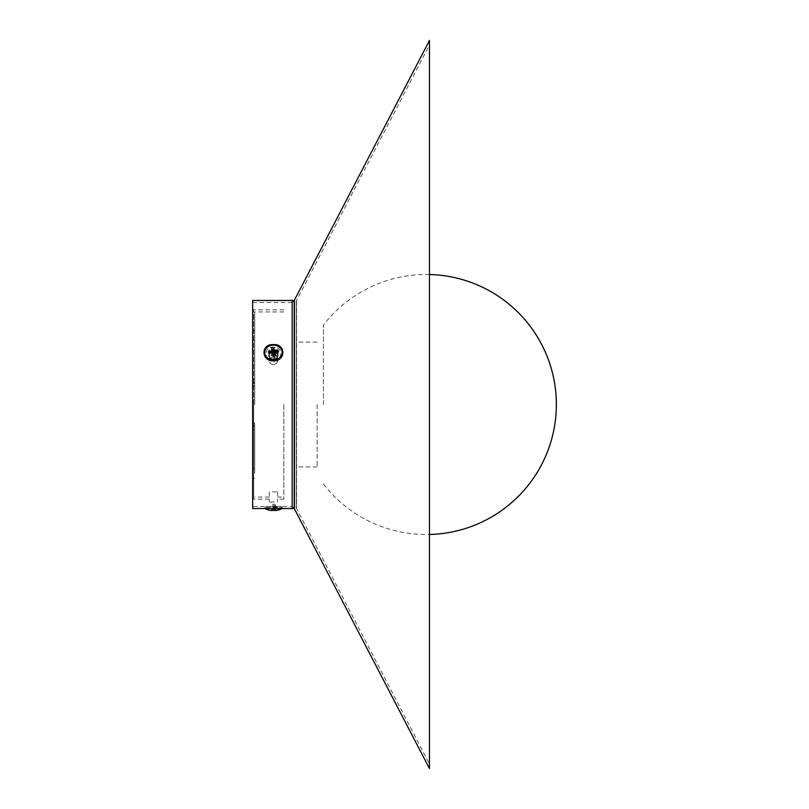 <?xml version="1.0" encoding="UTF-8"?>
<svg xmlns="http://www.w3.org/2000/svg" width="809" height="809" viewBox="0 0 809 809"><rect width="100%" height="100%" fill="white"/><g stroke="black" fill="none" stroke-linecap="round" stroke-linejoin="round"><path stroke-width="0.61" stroke-dasharray="4.04 3.03" d="M292.16 506.434L292.16 404.5C292.16 391.141 292.16 391.141 292.16 404.5C292.16 417.859 292.16 417.859 292.16 404.5L292.16 302.566L292.16 506.434L265.746 506.434L281.138 506.434L283.221 508.517M282.179 507.476L282.179 508.426L264.705 508.426L264.705 507.476L282.179 507.476L264.705 507.476M252.641 508.517L252.641 302.566L252.641 506.434L265.746 506.434L263.663 508.517M273.442 360.096C283.322 360.48 283.332 346.565 273.442 347.233C263.552 346.576 263.572 360.48 273.442 360.096C263.572 360.49 263.542 346.576 273.442 347.233C283.312 346.565 283.332 360.47 273.442 360.096M273.442 344.604C260.913 343.673 260.902 361.279 273.442 360.804C285.971 361.289 285.992 343.683 273.442 344.604M294.243 506.434L294.243 404.5M296.327 301.504L296.327 507.496L296.327 301.504A2.083 2.083 0 0 1 296.559 300.543L429.468 44.96L429.468 764.04L429.468 44.96M296.327 507.496A2.083 2.083 0 0 0 296.559 508.457L429.468 764.04M317.128 404.5L317.128 466.904L317.128 404.5M296.327 404.5L296.327 466.904L296.327 404.5M252.641 506.434L252.641 300.483M429.468 40.45L429.468 768.55M294.243 300.999L294.243 508.001M269.286 499.153L253.682 499.153L253.682 404.5L253.682 499.153L252.641 498.111L252.641 404.5L252.641 498.111M283.848 404.5L283.848 499.153L283.848 404.5M254.724 473.184L254.724 422.996L254.724 473.184M252.641 478.099L252.641 422.996L252.641 478.099L254.724 478.099L252.641 478.099M254.724 380.806L254.724 330.618L254.724 380.806M252.641 382.505L252.641 330.618L252.641 382.505L254.724 382.505L252.641 382.505M254.724 404.5L254.724 311.93L254.724 404.5M252.641 404.5L252.641 310.889L252.641 404.5M273.442 353.614C278.812 355.96 278.812 358.367 273.442 360.824C268.072 358.377 268.072 355.97 273.442 353.614C268.072 355.97 268.072 358.367 273.442 360.824L274.848 353.826M273.442 354.655C278.812 357.002 278.812 359.408 273.442 361.866C268.072 359.408 268.072 357.012 273.442 354.655C268.072 357.012 268.072 359.408 273.442 361.866L274.807 354.848M277.598 497.07L283.848 497.07M323.458 404.5L323.458 325.006L323.458 404.5M272.603 491.872L277.598 491.872L272.603 491.872M274.281 502.035L269.286 502.035L274.281 502.035M264.705 508.517L282.179 508.517M268.467 509.943A18.971 3.438 117 0 0 268.659 509.963A18.971 3.438 117 0 0 268.881 509.943A19.355 18.961 90 0 0 271.763 510.469L272.006 510.469M278.438 509.943L275.04 504.149L275.556 510.469M274.099 510.469L274.211 504.149L273.503 509.943A18.971 16.625 -157.9 0 0 275.475 509.943A19.355 3.914 90 0 1 274.878 510.469L274.605 504.149L278.003 509.943M275.475 509.943L274.888 504.149L272.795 504.149L273.381 509.943A19.355 3.914 -90 0 1 273.371 509.943A18.971 16.625 -157.9 0 0 273.442 509.943M272.603 364.343A4.156 3.6 0 0 1 269.286 360.814A4.156 3.6 0 0 1 274.281 357.285A4.156 3.6 0 0 1 277.598 360.814A4.156 3.6 0 0 1 272.603 364.343M271.672 360.42A8.737 7.564 0 0 1 264.705 353.017A8.737 7.564 0 0 1 275.212 345.605A8.737 7.564 0 0 1 282.179 353.017A8.737 7.564 0 0 1 271.672 360.42M264.887 350.964A8.737 7.564 0 0 1 275.212 345.079A8.737 7.564 0 0 1 282.179 352.491A8.737 7.564 0 0 1 281.997 354.029A8.737 7.564 0 0 1 271.672 359.904A8.737 7.564 0 0 1 264.705 352.491A8.737 7.564 0 0 1 264.887 350.964M273.503 356.102L274.211 356.061L274.099 353.341A19.355 1.962 100.1 0 0 273.503 356.102A18.971 0.981 10.4 0 0 271.409 355.727A19.355 1.962 -79.9 0 1 272.006 352.967A2.215 1.911 180 0 1 271.328 352.087A19.355 9.475 -166.6 0 0 268.446 351.834A18.971 9.051 85.7 0 1 268.659 350.914A18.971 9.051 85.7 0 1 268.881 350.014A19.355 9.475 13.4 0 1 271.763 350.267A2.215 1.911 180 0 1 272.785 349.69A19.355 1.962 -79.9 0 1 273.381 347.455A18.971 15.644 -161.3 0 1 275.475 347.83L274.888 353.179L272.795 352.805L273.381 347.455M274.099 353.341A2.215 1.911 180 0 0 275.121 352.764A19.355 9.475 -166.6 0 1 278.003 353.543L275.171 355.93L275.606 354.12L278.438 351.723A18.971 5.612 -66.6 0 1 278.225 352.623A18.971 5.612 -66.6 0 1 278.003 353.543M271.409 355.727L274.089 356.547M278.438 351.723A19.355 9.475 13.4 0 0 275.556 350.944A2.215 1.911 180 0 0 274.878 350.064A19.355 1.962 100.1 0 1 275.475 347.83M282.169 352.754A8.737 7.564 0 0 0 271.672 345.605A8.737 7.564 0 0 0 264.715 352.754M272.603 357.285A4.156 3.6 0 0 0 269.286 360.814A4.156 3.6 0 0 0 274.281 364.343A4.156 3.6 0 0 0 277.598 360.814A4.156 3.6 0 0 0 272.603 357.285M275.475 355.727L273.381 356.102M276.354 351.996L275.171 353.422L275.606 355.242L278.438 351.834M292.16 300.483L292.16 508.517M296.559 300.543L296.559 508.457L296.559 300.543M294.476 508.962L294.476 300.038M252.641 340.731L254.724 340.731L252.641 340.731M252.641 429.892L254.724 429.892L252.641 429.892M252.641 468.269L254.724 468.269L252.641 468.269M252.641 426.495L254.724 426.495L252.641 426.495M252.641 330.901L254.724 330.901L252.641 330.901M252.641 379.108L254.724 379.108L252.641 379.108M253.682 404.5L253.682 309.847L253.682 404.5M272.603 359.257A4.156 3.6 180 0 0 277.598 355.727A4.156 3.6 180 0 0 274.281 352.208A4.156 3.6 180 0 0 269.286 355.727A4.156 3.6 180 0 0 272.603 359.257M274.403 350.954A4.773 4.126 0 0 1 278.114 355.829A4.773 4.126 0 0 1 272.481 359.044A4.773 4.126 0 0 1 268.77 354.16A4.773 4.126 0 0 1 274.403 350.954M268.993 353.513A4.773 4.126 0 0 0 269.802 357.669A4.773 4.126 0 0 0 274.403 359.044A4.773 4.126 0 0 0 278.205 355.262A4.773 4.126 0 0 0 274.999 351.086M274.797 352.33A4.156 3.6 180 0 1 277.598 355.727A4.156 3.6 180 0 1 274.281 359.257A4.156 3.6 180 0 1 269.286 355.727A4.156 3.6 180 0 1 270.691 353.027M292.16 302.566L252.641 302.566M317.128 466.904L296.327 466.904M317.128 342.096L296.327 342.096M283.848 499.153L277.598 499.153M252.641 478.382L254.724 478.382L252.641 478.382M252.641 386.004L254.724 386.004L252.641 386.004M252.641 383.699L254.724 383.699M252.641 425.301L254.724 425.301M252.641 422.996L254.724 422.996L252.641 422.996M252.641 330.618L254.724 330.618L252.641 330.618M283.848 309.847L253.682 309.847L252.641 310.889M283.848 311.93L254.724 311.93M269.286 497.07L254.724 497.07M429.468 274.524A130.016 130.016 0 0 0 323.458 325.006M323.458 483.994A130.016 130.016 0 0 0 429.468 534.476M269.286 491.872L269.286 502.035M277.598 491.872L277.598 502.035M272.542 358.974C275.768 358.974 277.457 357.891 277.598 355.727C277.831 357.133 276.749 358.215 274.342 358.974C270.641 358.883 268.952 357.811 269.286 355.727C269.053 357.133 270.135 358.215 272.542 358.974M269.286 360.814L269.286 355.727L269.286 360.814M264.705 353.017L264.705 352.491M282.179 353.017L282.179 352.491M277.598 360.814L277.598 355.727L277.598 360.814"/><path stroke-width="1.21" d="M264.705 508.517L283.221 508.517L264.705 508.517A19.386 19.386 0 0 0 268.467 509.943A18.971 3.438 117 0 1 268.446 509.943A19.355 18.961 -90 0 0 271.328 510.469L272.006 510.469A19.355 3.914 -90 0 1 271.409 509.943A18.971 16.625 157.9 0 0 273.503 509.943A19.355 3.914 90 0 0 274.099 510.469L275.121 510.469A19.355 18.961 -90 0 0 278.003 509.943A18.971 3.438 -117 0 0 278.225 509.963A18.971 3.438 -117 0 0 278.417 509.943A19.386 19.386 0 0 0 282.179 508.517M273.442 360.804C260.923 361.289 260.882 343.683 273.442 344.604C285.971 343.673 285.992 361.269 273.442 360.804M283.221 508.517L292.16 508.517L292.16 300.483L252.641 300.483L252.641 508.517L263.663 508.517M294.243 404.5L294.243 506.434C293.293 508.386 292.595 509.083 292.16 508.517M294.476 300.038A2.083 2.083 0 0 0 294.243 300.999L294.243 508.001A2.083 2.083 0 0 0 294.476 508.962L429.468 768.55L429.468 40.45L294.476 300.038L294.476 508.962M274.848 353.826L272.855 353.654M274.807 354.848L273.078 354.676M278.417 509.943A18.971 3.438 -117 0 0 278.438 509.943A19.355 18.961 90 0 1 275.556 510.469M273.371 509.943A19.355 3.914 -90 0 1 272.785 510.469L272.006 510.469M271.672 345.079A8.737 7.564 0 0 0 264.705 352.491A8.737 7.564 0 0 0 264.887 354.029A8.737 7.564 0 0 0 275.212 359.904A8.737 7.564 0 0 0 282.179 352.491A8.737 7.564 0 0 0 281.997 350.964A8.737 7.564 0 0 0 271.672 345.079M273.503 347.455L274.211 353.29L274.099 349.69A19.355 1.962 79.9 0 0 273.503 347.455A18.971 15.644 161.3 0 0 271.409 347.83A19.355 1.962 -100.1 0 1 272.006 350.064A2.215 1.911 180 0 0 271.328 350.944A19.355 9.475 -13.4 0 0 268.446 351.723A18.971 5.612 66.6 0 0 268.659 352.623A18.971 5.612 66.6 0 0 268.881 353.543A19.355 9.475 166.6 0 1 271.763 352.764A2.215 1.911 180 0 0 272.785 353.341A19.355 1.962 -100.1 0 1 273.381 356.102A18.971 0.981 -10.4 0 1 275.475 355.727A19.355 1.962 79.9 0 0 274.878 352.967L274.817 355.839M274.099 349.69A2.215 1.911 180 0 1 275.121 350.267A19.355 9.475 -13.4 0 1 278.003 350.014L276.354 351.996M274.878 352.967A2.215 1.911 180 0 0 275.556 352.087A19.355 9.475 166.6 0 1 278.438 351.834A18.971 9.051 -85.7 0 0 278.225 350.914A18.971 9.051 -85.7 0 0 278.003 350.014M264.715 352.754A8.737 7.564 0 0 0 264.705 353.017A8.737 7.564 0 0 0 275.212 360.42A8.737 7.564 0 0 0 282.179 353.017A8.737 7.564 0 0 0 282.169 352.754M275.121 350.267L274.868 353.472M273.877 350.884A4.773 4.126 0 0 0 272.481 350.954A4.773 4.126 0 0 0 268.993 353.513M270.691 353.027A4.156 3.6 180 0 1 272.603 352.208A4.156 3.6 180 0 1 274.018 352.168M274.17 352.188A4.156 3.6 180 0 1 274.797 352.33M274.999 351.086A4.773 4.126 0 0 0 274.14 350.914M292.16 300.483C292.595 299.917 293.293 300.614 294.243 302.566M429.468 534.476A130.016 130.016 0 0 0 556.359 404.5A130.016 130.016 0 0 0 429.468 274.524M264.705 353.017L264.705 352.491M282.179 353.017L282.179 352.491"/></g></svg>

